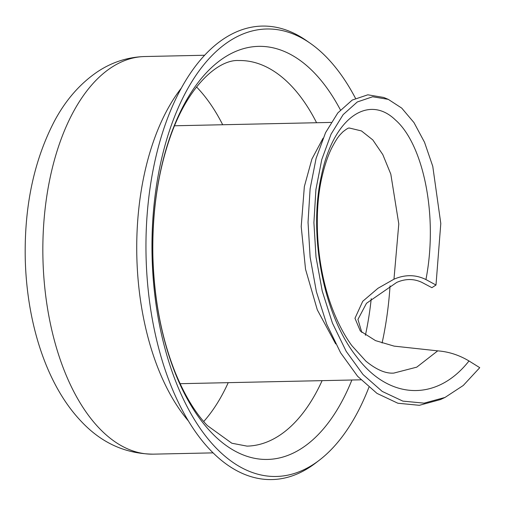 <?xml version="1.0" encoding="UTF-8"?>
<svg xmlns="http://www.w3.org/2000/svg" width="505" height="505" viewBox="0 0 505 505"><rect width="100%" height="100%" fill="white"/><g stroke="black" fill="none" stroke-linecap="round" stroke-linejoin="round"><path stroke-width="0.76" d="M435.992 285.035L440.796 223.494L432.766 166.322L424.528 142.29L413.999 122.627L401.721 108.102L388.282 99.359L372.646 96.764L357.294 101.966L343.141 114.641L331.053 134.191L321.767 159.586L315.909 189.571L313.908 222.617L316.01 257.039L322.24 291.12L332.441 323.105L346.234 351.404L363.051 374.565L382.209 391.413L402.851 401.115L424.105 403.148L445.019 397.441L463.249 385.485L479.75 367.678L468.993 360.961C459.083 355.047 448.655 351.682 437.709 350.855L394.14 346.127L375.537 340.629L360.311 330.996L354.971 318.289L362.735 301.296L377.967 288.286L393.969 279.202C405.086 274.411 415.735 274.531 425.93 279.555L435.992 285.035L431.889 287.673L421.801 282.339C413.759 278.59 405.395 278.615 396.728 282.415L366.491 303.29L357.944 319.406L361.826 332.467M323.067 138.2L311.901 159.056L304.351 186.579L301.207 226.593L305.531 269.241L317.298 309.836L335.68 343.911M388.282 99.359L383.699 97.452L367.817 94.807L352.225 100.066L337.839 112.893L325.548 132.689L316.092 158.418L310.114 188.801L308.037 222.282L310.12 257.165L316.395 291.707L326.684 324.128L340.616 352.812L357.616 376.294L376.983 393.389L397.864 403.236L419.365 405.307L440.524 399.543L445.019 397.441M393.849 373.081L416.77 367.141L437.709 350.855M393.969 279.202L398.792 223.923L390.82 174.162L382.803 154.593L372.804 139.917L361.454 130.928L349.466 128.043C348.911 128.655 349.99 126.193 342.775 131.944C339.991 135.005 338.148 135.75 331.697 148.06C328.086 155.388 325.018 164.295 322.499 174.787C313.693 209.79 315.373 264.721 332.694 309.477C338.142 323.535 344.498 335.554 351.764 345.54L365.879 361.138C376.44 369.78 385.782 373.763 393.906 373.081M355.482 98.286A223.797 119.401 88.8 0 0 310.436 43.405L306.554 40.69A226.802 121.004 88.8 0 0 160.293 140.055A226.802 121.004 88.8 0 0 178.114 401.879A226.802 121.004 88.8 0 0 315.612 463.047L319.375 460.162A223.797 119.401 88.8 0 0 368.909 387.291M310.436 43.405A223.797 119.401 88.8 0 0 166.12 141.457A223.797 119.401 88.8 0 0 183.7 399.802A223.797 119.401 88.8 0 0 319.375 460.162M382.083 343.015A223.797 119.401 88.8 0 0 390.043 285.83M425.93 279.555C438.491 214.966 422.969 143.931 395.453 120.001C368 93.349 332.669 118.732 321.256 176.453C308.637 232.805 322.386 313.668 356.391 356.48C388.717 400.08 436.743 402.113 468.993 360.961M98.885 427.849A198.856 106.094 88.8 0 0 153.268 454.153C125.208 453.799 101.082 442.752 80.888 421.012C46.334 384.595 26.752 322.714 25.25 258.604C24.265 206.564 33.886 160.944 54.111 121.737C65.246 100.628 79.601 84.038 97.181 71.969C111.693 62.241 127.544 57.097 144.739 56.535A198.856 106.094 88.8 0 0 55.424 156.481A198.856 106.094 88.8 0 0 98.885 427.849M181.282 88.16A198.856 106.094 88.8 0 0 149.31 154.467A198.856 106.094 88.8 0 0 188.422 420.987M340.414 109.926A206.595 110.223 88.8 0 0 165.817 150.187A206.595 110.223 88.8 0 0 210.97 432.116A206.595 110.223 88.8 0 0 351.884 380.012M365.399 335.282A206.595 110.223 88.8 0 0 371.238 298.663M316.578 122.734A192.841 102.881 88.8 0 0 238.751 60.537C219.252 59.236 188.226 84.537 170.008 137.72C157.882 172.723 152.163 211.892 152.863 255.221C154.025 298.865 161.505 337.997 175.292 372.595C184.641 395.327 195.321 412.983 207.34 425.563L231.839 443.232L247.021 446.123A192.841 102.881 88.8 0 0 322.114 380.65M203.711 421.542A192.841 102.881 88.8 0 0 228.228 382.664M222.692 124.748A192.841 102.881 88.8 0 0 196.54 86.955M180.102 383.693L360.898 379.817M174.566 125.777L331.103 122.418M153.268 454.153L213.116 452.871M144.739 56.535L204.588 55.247"/></g></svg>
